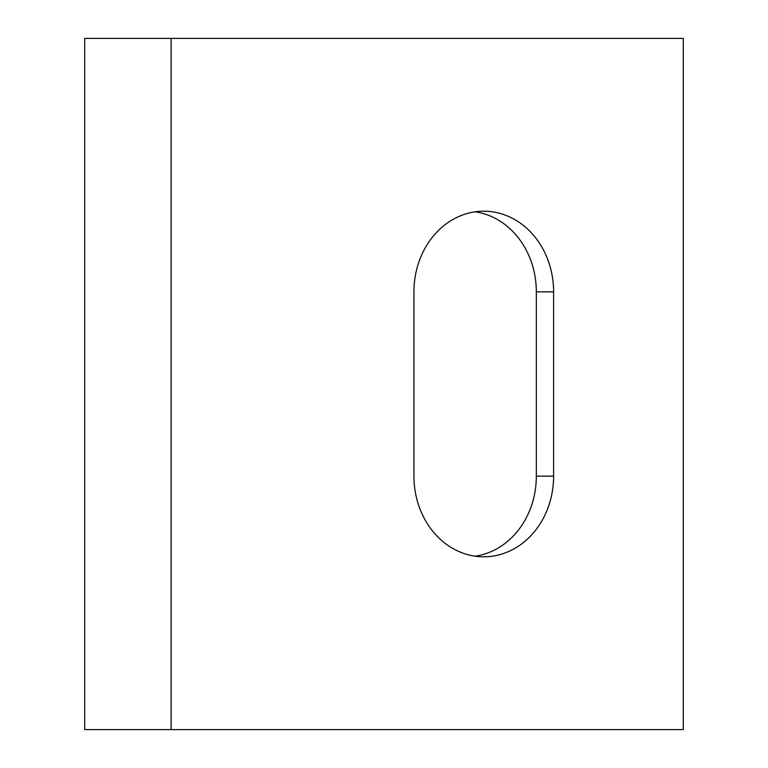 <?xml version="1.0" encoding="UTF-8"?>
<svg xmlns="http://www.w3.org/2000/svg" width="768" height="768" viewBox="0 0 768 768"><rect width="100%" height="100%" fill="white"/><g stroke="black" fill="none" stroke-linecap="round" stroke-linejoin="round"><path stroke-width="1.15" d="M84.701 729.6L84.701 38.4L683.299 38.4L683.299 729.6L84.701 729.6M413.933 291.84L413.933 476.16A80.64 69.84 90 0 0 483.763 556.8A80.64 69.84 90 0 0 553.603 476.16L553.603 291.84A80.64 69.84 90 0 0 483.763 211.2A80.64 69.84 90 0 0 413.933 291.84M475.123 556.176A80.64 69.84 90 0 0 536.323 476.16L536.323 291.84A80.64 69.84 90 0 0 475.123 211.824M171.101 729.6L171.101 38.4M536.323 291.84L553.603 291.84M536.323 476.16L553.603 476.16"/></g></svg>
